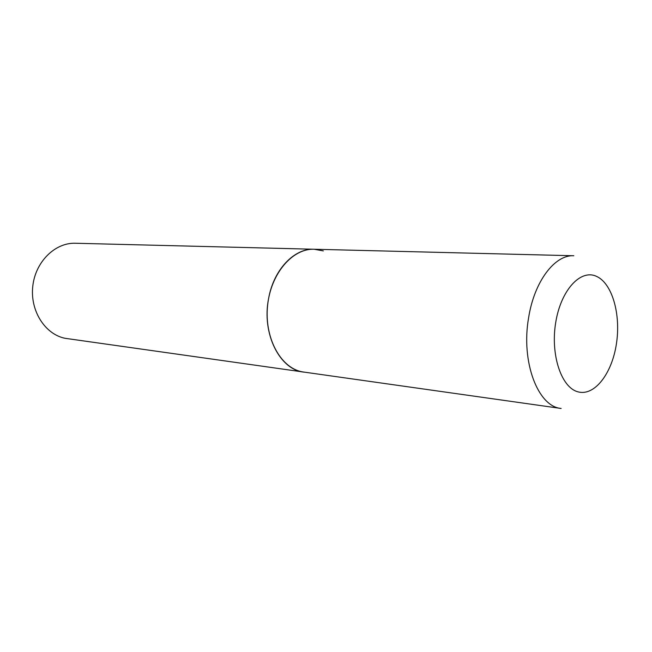 <?xml version="1.0" encoding="UTF-8"?>
<svg xmlns="http://www.w3.org/2000/svg" width="652" height="652" viewBox="0 0 652 652"><rect width="100%" height="100%" fill="white"/><g stroke="black" fill="none" stroke-linecap="round" stroke-linejoin="round"><path stroke-width="0.98" d="M314.085 249.243L75.33 243.253C55.029 242.511 35.322 261.859 32.771 286.334C29.992 310.792 45.061 334.305 65.053 338.298L561.152 408.47C537.981 406.677 520.818 361.909 528.593 317.85C534.208 281.534 554.787 254.557 573.817 255.755L314.085 249.243C294.223 248.2 273.653 269.643 268.6 298.534C261.476 333.522 279.773 369.831 303.905 372.129L301.387 371.664C280.107 367.19 264.158 337.165 267.605 305.372C270.816 273.547 292.495 248.355 314.085 249.243L323.327 250.906M616.393 343.979C621.087 314.329 612.146 282.944 596.197 276.228C580.329 269.04 560.753 290.417 555.675 322.74C550.361 354.973 561.429 387.72 577.99 391.836C594.477 396.44 611.926 373.694 616.393 343.979"/></g></svg>
